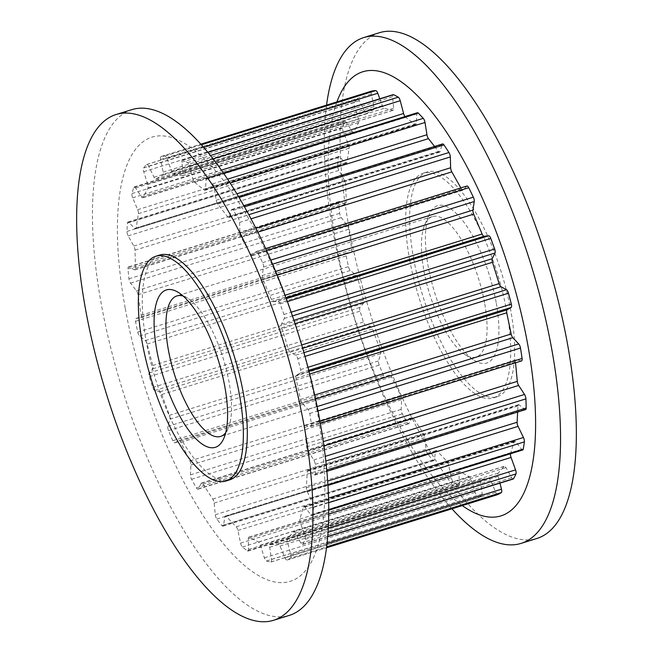 <?xml version="1.0" encoding="UTF-8"?>
<svg xmlns="http://www.w3.org/2000/svg" width="653" height="653" viewBox="0 0 653 653"><rect width="100%" height="100%" fill="white"/><g stroke="black" fill="none" stroke-linecap="round" stroke-linejoin="round"><path stroke-width="0.49" stroke-dasharray="3.27 2.45" d="M225.677 432.743A73.569 25.647 -107.3 0 0 228.117 428.58A73.569 25.647 -107.3 0 0 229.072 382.234A73.569 25.647 -107.3 0 0 187.591 298.143A73.569 25.647 -107.3 0 0 183.224 296.095M484.583 302.845A73.569 25.647 -107.3 0 0 432.425 216.551A73.569 25.647 -107.3 0 0 424.883 224.42A73.569 25.647 -107.3 0 0 423.928 270.766A73.569 25.647 -107.3 0 0 465.409 354.857A73.569 25.647 -107.3 0 0 476.078 357.069A73.569 25.647 -107.3 0 0 484.583 302.845M496.125 302.315A82.4 28.724 -107.3 0 0 463.45 221.604A82.4 28.724 -107.3 0 0 429.258 214.478A82.4 28.724 -107.3 0 0 428.188 266.391A82.4 28.724 -107.3 0 0 474.649 360.57A82.4 28.724 -107.3 0 0 496.125 302.315M159.871 255.005A117.711 41.033 -107.3 0 0 146.272 341.756A117.711 41.033 -107.3 0 0 229.725 479.833M132.02 109.582A264.857 92.318 -107.3 0 0 101.419 304.763A264.857 92.318 -107.3 0 0 289.181 615.436M125.286 308.543A232.517 81.045 -107.3 0 0 260.669 576.746A232.517 81.045 -107.3 0 0 316.991 409.929A232.517 81.045 -107.3 0 0 181.607 141.717A232.517 81.045 -107.3 0 0 125.286 308.543M336.915 101.901A232.517 81.045 -107.3 0 0 336.009 243.071A232.517 81.045 -107.3 0 0 462.275 505.602M326.565 105.117A264.857 92.318 -107.3 0 0 333.218 232.746A264.857 92.318 -107.3 0 0 451.949 508.809M379.622 32.65A264.857 92.318 -107.3 0 0 349.02 227.84A264.857 92.318 -107.3 0 0 536.79 538.513M413.627 258.686A117.711 41.033 -107.3 0 0 497.08 396.763A117.711 41.033 -107.3 0 0 510.679 310.02A117.711 41.033 -107.3 0 0 427.225 171.943A117.711 41.033 -107.3 0 0 413.627 258.686M409.676 259.918A117.711 41.033 -107.3 0 0 493.129 397.995A117.711 41.033 -107.3 0 0 506.728 311.244A117.711 41.033 -107.3 0 0 423.275 173.167A117.711 41.033 -107.3 0 0 409.676 259.918M290.601 558.062A3.738 1.306 72.7 0 0 290.765 554.666L287.467 541.876A3.738 1.306 -107.3 0 1 287.508 538.578L293.409 531.877A3.738 1.306 -107.3 0 1 293.638 531.722A3.738 1.306 -107.3 0 1 295.213 533.068L300.919 543.133A3.738 1.306 72.7 0 0 302.494 544.48A3.738 1.306 72.7 0 0 302.829 544.178A211.539 73.74 -107.3 0 0 305.245 539.386A3.738 1.306 72.7 0 0 304.845 535.346L300.339 522.922A3.738 1.306 -107.3 0 1 299.858 519.078L303.376 507.128A3.738 1.306 -107.3 0 1 303.825 506.54A3.738 1.306 -107.3 0 1 304.951 507.21L310.893 514.76A3.738 1.306 72.7 0 0 312.02 515.437A3.738 1.306 72.7 0 0 312.526 514.613A211.539 73.74 -107.3 0 0 313.644 507.348A3.738 1.306 72.7 0 0 312.714 502.965L307.334 491.831A3.738 1.306 -107.3 0 1 306.371 487.726L307.236 471.409A3.738 1.306 -107.3 0 1 307.792 470.168A3.738 1.306 -107.3 0 1 308.469 470.38L314.207 474.862A3.738 1.306 72.7 0 0 314.885 475.066A3.738 1.306 72.7 0 0 315.44 473.515A211.539 73.74 -107.3 0 0 315.187 464.332A3.738 1.306 72.7 0 0 313.799 459.924L307.938 450.905A3.738 1.306 -107.3 0 1 306.567 446.848L304.722 427.372A3.738 1.306 -107.3 0 1 305.253 425.307A3.738 1.306 -107.3 0 1 305.506 425.299L310.616 426.385A3.738 1.306 72.7 0 0 310.877 426.376A3.738 1.306 72.7 0 0 311.367 423.952A211.539 73.74 -107.3 0 0 309.759 413.512A3.738 1.306 72.7 0 0 308.004 409.423L302.102 403.179A3.738 1.306 -107.3 0 1 300.421 399.465L296.005 378.275A3.738 1.306 -107.3 0 1 296.291 375.328L300.396 372.928A3.738 1.306 72.7 0 0 300.592 369.582A211.539 73.74 -107.3 0 0 297.752 358.668A3.738 1.306 72.7 0 0 295.768 355.191L290.259 352.187A3.738 1.306 -107.3 0 1 288.397 349.102L281.737 327.773A3.738 1.306 -107.3 0 1 281.5 324.157L284.292 318.452A3.738 1.306 72.7 0 0 283.933 314.452A211.539 73.74 -107.3 0 0 280.064 303.865A3.738 1.306 72.7 0 0 277.998 301.262L273.297 301.727A3.738 1.306 -107.3 0 1 271.387 299.49L262.971 279.598A3.738 1.306 -107.3 0 1 262.237 275.59L263.51 267.012A3.738 1.306 72.7 0 0 262.612 262.637A211.539 73.74 -107.3 0 0 258 253.176A3.738 1.306 72.7 0 0 256.245 251.478A3.738 1.306 72.7 0 0 256.017 251.634L252.466 255.535A3.738 1.306 -107.3 0 1 252.238 255.682A3.738 1.306 -107.3 0 1 250.646 254.311L241.104 237.333A3.738 1.306 -107.3 0 1 239.92 233.227L239.578 222.404A3.738 1.306 72.7 0 0 238.214 217.988A211.539 73.74 -107.3 0 0 233.211 210.348A3.738 1.306 72.7 0 0 231.888 209.409A3.738 1.306 72.7 0 0 231.44 209.98L229.309 217.025A3.738 1.306 -107.3 0 1 228.86 217.596A3.738 1.306 -107.3 0 1 227.717 216.91L217.759 204.111A3.738 1.306 -107.3 0 1 216.208 200.202L214.282 187.942A3.738 1.306 72.7 0 0 212.551 183.82A211.539 73.74 -107.3 0 0 207.523 178.563A3.738 1.306 72.7 0 0 206.65 178.187A3.738 1.306 72.7 0 0 206.103 179.404L205.54 189.068A3.738 1.306 -107.3 0 1 204.993 190.284A3.738 1.306 -107.3 0 1 204.299 190.064L194.659 182.391A3.738 1.306 -107.3 0 1 192.864 178.979L189.492 166.189A3.738 1.306 72.7 0 0 187.525 162.654A211.539 73.74 -107.3 0 0 182.84 160.173A3.738 1.306 72.7 0 0 182.407 160.124A3.738 1.306 72.7 0 0 181.877 162.156L182.938 173.731A3.738 1.306 -107.3 0 1 182.407 175.763A3.738 1.306 -107.3 0 1 182.138 175.771L173.527 173.788A3.738 1.306 -107.3 0 1 171.617 171.127L167.054 158.744A3.738 1.306 72.7 0 0 164.997 156.067A211.539 73.74 -107.3 0 0 161.005 156.557A3.738 1.306 72.7 0 0 160.956 156.565A3.738 1.306 72.7 0 0 160.573 159.536L163.16 172.147A3.738 1.306 -107.3 0 1 162.858 175.077L155.92 178.938A3.738 1.306 -107.3 0 1 155.838 178.979A3.738 1.306 -107.3 0 1 154.043 177.224L148.623 166.18A3.738 1.306 72.7 0 0 146.835 164.425A3.738 1.306 72.7 0 0 146.623 164.556A211.539 73.74 -107.3 0 0 143.627 167.96A3.738 1.306 72.7 0 0 143.75 171.715L147.692 184.448A3.738 1.306 -107.3 0 1 147.904 188.048L143.162 197.459A3.738 1.306 -107.3 0 1 142.803 197.802A3.738 1.306 -107.3 0 1 141.448 196.814L135.571 187.933A3.738 1.306 72.7 0 0 134.216 186.946A3.738 1.306 72.7 0 0 133.783 187.476A211.539 73.74 -107.3 0 0 131.996 193.557A3.738 1.306 72.7 0 0 132.665 197.81L137.661 209.703A3.738 1.306 -107.3 0 1 138.387 213.711L136.175 227.979A3.738 1.306 -107.3 0 1 135.661 228.868A3.738 1.306 -107.3 0 1 134.763 228.46L128.861 222.387A3.738 1.306 72.7 0 0 127.964 221.971A3.738 1.306 72.7 0 0 127.417 223.138A211.539 73.74 -107.3 0 0 126.976 231.44A3.738 1.306 72.7 0 0 128.151 235.872L133.824 246.05A3.738 1.306 -107.3 0 1 135 250.164L135.498 268.236A3.738 1.306 -107.3 0 1 134.942 269.869A3.738 1.306 -107.3 0 1 134.477 269.795L129 266.987A3.738 1.306 72.7 0 0 128.543 266.922A3.738 1.306 72.7 0 0 128.004 268.897A211.539 73.74 -107.3 0 0 128.943 278.798A3.738 1.306 72.7 0 0 130.527 283.092L136.469 290.797A3.738 1.306 -107.3 0 1 138.003 294.715L141.162 315.236A3.738 1.306 -107.3 0 1 140.697 317.758A3.738 1.306 -107.3 0 1 140.624 317.774L135.971 318.435A3.738 1.306 72.7 0 0 135.897 318.452A3.738 1.306 72.7 0 0 135.498 321.349A211.539 73.74 -107.3 0 0 137.742 332.124A3.738 1.306 72.7 0 0 139.628 335.952L145.382 340.613A3.738 1.306 -107.3 0 1 147.17 344.041L152.769 365.509A3.738 1.306 -107.3 0 1 152.737 368.823L149.259 372.904A3.738 1.306 72.7 0 0 149.341 376.618A211.539 73.74 -107.3 0 0 152.729 387.466A3.738 1.306 72.7 0 0 154.769 390.535L159.92 391.816A3.738 1.306 -107.3 0 1 161.83 394.502L169.437 415.308A3.738 1.306 -107.3 0 1 169.927 419.161L167.878 426.368A3.738 1.306 72.7 0 0 168.515 430.588A211.539 73.74 -107.3 0 0 172.792 440.71A3.738 1.306 72.7 0 0 174.751 442.84A3.738 1.306 72.7 0 0 174.833 442.807L179.004 440.595A3.738 1.306 -107.3 0 1 179.077 440.563A3.738 1.306 -107.3 0 1 180.881 442.342L189.95 460.953A3.738 1.306 -107.3 0 1 190.913 465.05L190.447 474.845A3.738 1.306 72.7 0 0 191.582 479.278A211.539 73.74 -107.3 0 0 196.439 487.905A3.738 1.306 72.7 0 0 197.981 489.203A3.738 1.306 72.7 0 0 198.332 488.877L201.206 483.351A3.738 1.306 -107.3 0 1 201.557 483.016A3.738 1.306 -107.3 0 1 202.92 484.02L212.764 499.047A3.738 1.306 -107.3 0 1 214.143 503.096L215.286 514.752A3.738 1.306 72.7 0 0 216.845 519.053A211.539 73.74 -107.3 0 0 221.914 525.567A3.738 1.306 72.7 0 0 223.008 526.196A3.738 1.306 72.7 0 0 223.522 525.33L224.885 516.89A3.738 1.306 -107.3 0 1 225.399 516.025A3.738 1.306 -107.3 0 1 226.313 516.45L236.206 526.775A3.738 1.306 -107.3 0 1 237.888 530.473L240.565 543.116A3.738 1.306 72.7 0 0 242.426 546.985A211.539 73.74 -107.3 0 0 247.332 550.887A3.738 1.306 72.7 0 0 247.977 551.067A3.738 1.306 72.7 0 0 248.54 549.467L248.287 538.741A3.738 1.306 -107.3 0 1 248.842 537.141A3.738 1.306 -107.3 0 1 249.315 537.207L258.531 542.08A3.738 1.306 -107.3 0 1 260.392 545.149L264.4 557.858A3.738 1.306 72.7 0 0 266.432 560.992A211.539 73.74 -107.3 0 0 270.815 561.996A3.738 1.306 72.7 0 0 271.044 561.98A3.738 1.306 72.7 0 0 271.517 559.49L269.673 547.287A3.738 1.306 -107.3 0 1 270.154 544.79A3.738 1.306 -107.3 0 1 270.236 544.773L278.08 543.827A3.738 1.306 -107.3 0 1 279.99 546.039L285.026 557.858A3.738 1.306 72.7 0 0 287.018 560.054A3.738 1.306 72.7 0 0 287.075 560.029A211.539 73.74 -107.3 0 0 290.601 558.062L326.565 546.896M497.692 494.59A3.738 1.306 72.7 0 1 495.758 492.386L490.713 480.567A3.738 1.306 -107.3 0 0 488.803 478.355L480.959 479.302A3.738 1.306 -107.3 0 0 480.877 479.318A3.738 1.306 -107.3 0 0 480.404 481.816L482.249 494.019A3.738 1.306 72.7 0 1 481.767 496.509A3.738 1.306 72.7 0 1 481.539 496.525A211.539 73.74 -107.3 0 1 477.155 495.521A3.738 1.306 72.7 0 1 475.131 492.386L471.123 479.677A3.738 1.306 -107.3 0 0 469.254 476.608L460.047 471.735A3.738 1.306 -107.3 0 0 459.573 471.67A3.738 1.306 -107.3 0 0 459.01 473.278L459.263 483.995A3.738 1.306 72.7 0 1 458.708 485.603A3.738 1.306 72.7 0 1 458.063 485.416A211.539 73.74 -107.3 0 1 453.158 481.514A3.738 1.306 72.7 0 1 451.288 477.653L448.619 465.001A3.738 1.306 -107.3 0 0 446.93 461.304L437.037 450.978A3.738 1.306 -107.3 0 0 436.122 450.554A3.738 1.306 -107.3 0 0 435.608 451.419L434.253 459.859A3.738 1.306 72.7 0 1 433.739 460.724A3.738 1.306 72.7 0 1 432.645 460.096A211.539 73.74 -107.3 0 1 427.576 453.582A3.738 1.306 72.7 0 1 426.017 449.28L424.866 437.624A3.738 1.306 -107.3 0 0 423.495 433.576L413.643 418.549A3.738 1.306 -107.3 0 0 412.28 417.545A3.738 1.306 -107.3 0 0 411.929 417.879L409.056 423.405A3.738 1.306 72.7 0 1 408.713 423.732A3.738 1.306 72.7 0 1 407.162 422.434A211.539 73.74 -107.3 0 1 402.313 413.806A3.738 1.306 72.7 0 1 401.171 409.374L401.644 399.579A3.738 1.306 -107.3 0 0 400.673 395.481L391.604 376.871A3.738 1.306 -107.3 0 0 389.808 375.091A3.738 1.306 -107.3 0 0 389.727 375.124L385.564 377.336A3.738 1.306 72.7 0 1 385.482 377.369A3.738 1.306 72.7 0 1 383.515 375.238A211.539 73.74 -107.3 0 1 379.238 365.117A3.738 1.306 72.7 0 1 378.601 360.897L380.658 353.689A3.738 1.306 -107.3 0 0 380.168 349.837L372.553 329.03A3.738 1.306 -107.3 0 0 370.651 326.345L365.492 325.063A3.738 1.306 72.7 0 1 363.46 321.994A211.539 73.74 -107.3 0 1 360.072 311.146A3.738 1.306 72.7 0 1 359.983 307.432L363.468 303.351A3.738 1.306 -107.3 0 0 363.492 300.037L357.901 278.57A3.738 1.306 -107.3 0 0 356.114 275.142L350.351 270.481A3.738 1.306 72.7 0 1 348.473 266.661A211.539 73.74 -107.3 0 1 346.221 255.878A3.738 1.306 72.7 0 1 346.629 252.98A3.738 1.306 72.7 0 1 346.702 252.964L351.347 252.303A3.738 1.306 -107.3 0 0 351.42 252.287A3.738 1.306 -107.3 0 0 351.894 249.764L348.726 229.244A3.738 1.306 -107.3 0 0 347.192 225.326L341.258 217.62A3.738 1.306 72.7 0 1 339.666 213.327A211.539 73.74 -107.3 0 1 338.727 203.426A3.738 1.306 72.7 0 1 339.266 201.451A3.738 1.306 72.7 0 1 339.731 201.516L345.2 204.324A3.738 1.306 -107.3 0 0 345.666 204.397A3.738 1.306 -107.3 0 0 346.221 202.765L345.723 184.693A3.738 1.306 -107.3 0 0 344.555 180.579L338.874 170.4A3.738 1.306 72.7 0 1 337.707 165.968A211.539 73.74 -107.3 0 1 338.148 157.667A3.738 1.306 72.7 0 1 338.695 156.508A3.738 1.306 72.7 0 1 339.593 156.916L345.486 162.989A3.738 1.306 -107.3 0 0 346.384 163.397A3.738 1.306 -107.3 0 0 346.906 162.507L349.11 148.239A3.738 1.306 -107.3 0 0 348.392 144.231L343.396 132.339A3.738 1.306 72.7 0 1 342.727 128.086A211.539 73.74 -107.3 0 1 344.506 122.005A3.738 1.306 72.7 0 1 344.947 121.474A3.738 1.306 72.7 0 1 346.302 122.462L352.171 131.343A3.738 1.306 -107.3 0 0 353.526 132.33A3.738 1.306 -107.3 0 0 353.885 131.988L358.636 122.576A3.738 1.306 -107.3 0 0 358.415 118.977L354.473 106.243A3.738 1.306 72.7 0 1 354.35 102.488A211.539 73.74 -107.3 0 1 357.354 99.085A3.738 1.306 72.7 0 1 357.558 98.954A3.738 1.306 72.7 0 1 359.354 100.709L364.774 111.753A3.738 1.306 -107.3 0 0 366.562 113.508A3.738 1.306 -107.3 0 0 366.651 113.467L373.589 109.606A3.738 1.306 -107.3 0 0 373.891 106.676L371.296 94.065A3.738 1.306 72.7 0 1 371.639 91.11M513.225 479.008A3.738 1.306 72.7 0 1 511.642 477.661L505.944 467.597A3.738 1.306 -107.3 0 0 504.369 466.25A3.738 1.306 -107.3 0 0 504.132 466.405L498.231 473.107A3.738 1.306 -107.3 0 0 498.19 476.404L499.929 483.138M522.743 449.966A3.738 1.306 72.7 0 1 521.616 449.288L515.674 441.738A3.738 1.306 -107.3 0 0 514.548 441.069A3.738 1.306 -107.3 0 0 514.099 441.657L510.589 453.606A3.738 1.306 -107.3 0 0 510.548 453.753M525.608 409.594A3.738 1.306 72.7 0 1 524.93 409.39L519.192 404.909A3.738 1.306 -107.3 0 0 518.515 404.697A3.738 1.306 -107.3 0 0 517.968 405.937L517.641 412.076M521.608 360.905A3.738 1.306 72.7 0 1 521.347 360.913L516.237 359.827A3.738 1.306 -107.3 0 0 515.976 359.836A3.738 1.306 -107.3 0 0 515.446 361.901L515.535 362.79M460.855 187.909L461.377 188.839A3.738 1.306 -107.3 0 0 462.961 190.211A3.738 1.306 -107.3 0 0 463.189 190.064L466.74 186.162L256.017 251.634M434.555 146.443L438.449 151.439A3.738 1.306 -107.3 0 0 439.583 152.125A3.738 1.306 -107.3 0 0 440.032 151.553L442.171 144.509A3.738 1.306 72.7 0 1 442.612 143.938M405.015 116.552A3.738 1.306 -107.3 0 0 405.382 116.92L415.03 124.592A3.738 1.306 -107.3 0 0 415.716 124.813A3.738 1.306 -107.3 0 0 416.271 123.597L416.826 113.932A3.738 1.306 72.7 0 1 417.381 112.716M379.817 98.791L382.348 105.655A3.738 1.306 -107.3 0 0 384.25 108.316L392.861 110.3A3.738 1.306 -107.3 0 0 393.13 110.292A3.738 1.306 -107.3 0 0 393.661 108.259L392.608 96.685A3.738 1.306 72.7 0 1 393.139 94.652M287.075 560.029L326.451 547.794L287.018 560.054M285.026 557.858L495.758 492.386M279.99 546.039L490.713 480.567M278.08 543.827L488.803 478.355M270.236 544.773L480.959 479.302M269.673 547.287L480.404 481.816M271.517 559.49L482.249 494.019M270.815 561.996L481.539 496.525M302.829 544.178L327.667 536.464M305.245 539.386L327.977 532.326M300.919 543.133L511.642 477.661M295.213 533.068L505.944 467.597M293.409 531.877L504.132 466.405M287.508 538.578L498.231 473.107M287.467 541.876L498.19 476.404M290.765 554.666L326.982 543.41M312.526 514.613L328.704 509.585M313.644 507.348L328.622 502.696M310.893 514.76L521.616 449.288M304.951 507.21L515.674 441.738M303.376 507.128L514.099 441.657M299.858 519.078L510.589 453.606M300.339 522.922L328.688 514.115M304.845 535.346L328.239 528.081M315.44 473.515L326.712 470.013M315.187 464.332L325.79 461.034M314.207 474.862L524.93 409.39M308.469 470.38L519.192 404.909M307.236 471.409L517.968 405.937M306.371 487.726L327.626 481.122M307.334 491.831L327.912 485.432M312.714 502.965L328.5 498.059M311.367 423.952L319.97 421.275M309.759 413.512L318.019 410.941M310.616 426.385L521.347 360.913M305.506 425.299L516.237 359.827M304.722 427.372L515.446 361.901M306.567 446.848L323.292 441.648M307.938 450.905L323.904 445.942M313.799 459.924L325.251 456.365M300.592 369.582L307.987 367.288M297.752 358.668L305.041 356.407M300.396 372.928L308.779 370.324M296.291 375.328L309.04 371.361M296.005 378.275L309.718 374.014M300.421 399.465L314.697 395.032M302.102 403.179L315.562 398.991M308.004 409.423L317.146 406.582M283.933 314.452L291.238 312.183M280.064 303.865L287.475 301.564M284.292 318.452L292.511 315.905M281.5 324.157L293.989 320.28M281.737 327.773L295.091 323.619M288.397 349.102L301.751 344.955M290.259 352.187L302.731 348.318M295.768 355.191L303.98 352.636M262.612 262.637L270.938 260.049M258 253.176L266.669 250.483M263.51 267.012L272.701 264.147M262.237 275.59L275.754 271.387M262.971 279.598L277.305 275.15M271.387 299.49L285.141 295.221M273.297 301.727L286.079 297.76M277.998 301.262L286.406 298.65M238.214 217.988L248.932 214.657M233.211 210.348L244.606 206.805M239.578 222.404L251.144 218.804M239.92 233.227L256.009 228.224M241.104 237.333L257.943 232.101M250.646 254.311L461.377 188.839M252.466 255.535L463.189 190.064M212.551 183.82L227.734 179.102M207.523 178.563L223.922 173.469M214.282 187.942L230.264 182.979M216.208 200.202L236.998 193.745M217.759 204.111L239.21 197.451M227.717 216.91L438.449 151.439M229.309 217.025L440.032 151.553M231.44 209.98L442.171 144.509M187.525 162.654L210.609 155.479M182.84 160.173L208.062 152.337M189.492 166.189L213.229 158.81M192.864 178.979L221.555 170.066M194.659 182.391L405.382 116.92M204.299 190.064L415.03 124.592M205.54 189.068L416.271 123.597M206.103 179.404L416.826 113.932M164.997 156.067L201.524 144.721M161.005 156.557L200.993 144.125L160.956 156.565M167.054 158.744L203.826 147.325M171.617 171.127L382.348 105.655M173.527 173.788L384.25 108.316M182.138 175.771L392.861 110.3M182.938 173.731L393.661 108.259M181.877 162.156L392.608 96.685M146.623 164.556L357.354 99.085M143.627 167.96L354.35 102.488M148.623 166.18L359.354 100.709M154.043 177.224L364.774 111.753M155.92 178.938L366.651 113.467M162.858 175.077L373.589 109.606M163.16 172.147L373.891 106.676M160.573 159.536L371.296 94.065M133.783 187.476L344.506 122.005M131.996 193.557L342.727 128.086M135.571 187.933L346.302 122.462M141.448 196.814L352.171 131.343M143.162 197.459L353.885 131.988M147.904 188.048L358.636 122.576M147.692 184.448L358.415 118.977M143.75 171.715L354.473 106.243M127.417 223.138L338.148 157.667M126.976 231.44L337.707 165.968M128.861 222.387L339.593 156.916M134.763 228.46L345.486 162.989M136.175 227.979L346.906 162.507M138.387 213.711L349.11 148.239M137.661 209.703L348.392 144.231M132.665 197.81L343.396 132.339M128.004 268.897L338.727 203.426M128.943 278.798L339.666 213.327M129 266.987L339.731 201.516M134.477 269.795L345.2 204.324M135.498 268.236L346.221 202.765M135 250.164L345.723 184.693M133.824 246.05L344.555 180.579M128.151 235.872L338.874 170.4M135.498 321.349L346.221 255.878M137.742 332.124L348.473 266.661M135.971 318.435L346.702 252.964M140.624 317.774L351.347 252.303M141.162 315.236L351.894 249.764M138.003 294.715L348.726 229.244M136.469 290.797L347.192 225.326M130.527 283.092L341.258 217.62M149.341 376.618L360.072 311.146M152.729 387.466L363.46 321.994M149.259 372.904L359.983 307.432M152.737 368.823L363.468 303.351M152.769 365.509L363.492 300.037M147.17 344.041L357.901 278.57M145.382 340.613L356.114 275.142M139.628 335.952L350.351 270.481M168.515 430.588L379.238 365.117M172.792 440.71L383.515 375.238M167.878 426.368L378.601 360.897M169.927 419.161L380.658 353.689M169.437 415.308L380.168 349.837M161.83 394.502L372.553 329.03M159.92 391.816L370.651 326.345M154.769 390.535L365.492 325.063M191.582 479.278L402.313 413.806M196.439 487.905L407.162 422.434M190.447 474.845L401.171 409.374M190.913 465.05L401.644 399.579M189.95 460.953L400.673 395.481M180.881 442.342L391.604 376.871M179.004 440.595L389.727 375.124M174.833 442.807L385.564 377.336M216.845 519.053L427.576 453.582M221.914 525.567L432.645 460.096M215.286 514.752L426.017 449.28M214.143 503.096L424.866 437.624M212.764 499.047L423.495 433.576M202.92 484.02L413.643 418.549M201.206 483.351L411.929 417.879M198.332 488.877L409.056 423.405M242.426 546.985L453.158 481.514M247.332 550.887L458.063 485.416M240.565 543.116L451.288 477.653M237.888 530.473L448.619 465.001M236.206 526.775L446.93 461.304M226.313 516.45L437.037 450.978M224.885 516.89L435.608 451.419M223.522 525.33L434.253 459.859M266.432 560.992L477.155 495.521M264.4 557.858L475.131 492.386M260.392 545.149L471.123 479.677M258.531 542.08L469.254 476.608M249.315 537.207L460.047 471.735M248.287 538.741L459.01 473.278M248.54 549.467L459.263 483.995M187.591 298.143L178.351 292.43M432.425 216.551L176.922 295.931M424.883 224.42L429.258 214.478M497.08 396.763L493.129 397.995M270.154 544.79L480.877 479.318M271.044 561.98L481.767 496.509M302.494 544.48L327.651 536.668M293.638 531.722L504.369 466.25M312.02 515.437L328.704 510.246M303.825 506.54L514.548 441.069M314.885 475.066L326.835 471.352M307.792 470.168L518.515 404.697M310.877 426.376L320.354 423.43M305.253 425.307L515.976 359.836M252.238 255.682L462.961 190.211M256.245 251.478L265.771 248.515M228.86 217.596L439.583 152.125M231.888 209.409L243.961 205.654M204.993 190.284L415.716 124.813M206.65 178.187L223.555 172.931M182.407 175.763L393.13 110.292M182.407 160.124L207.94 152.19M146.835 164.425L357.558 98.954M155.838 178.979L366.562 113.508M134.216 186.946L344.947 121.474M142.803 197.802L353.526 132.33M127.964 221.971L338.695 156.508M135.661 228.868L346.384 163.397M128.543 266.922L339.266 201.451M134.942 269.869L345.666 204.397M135.897 318.452L346.629 252.98M140.697 317.758L351.42 252.287M179.077 440.563L389.808 375.091M174.751 442.84L385.482 377.369M201.557 483.016L412.28 417.545M197.981 489.203L408.713 423.732M225.399 516.025L436.122 450.554M223.008 526.196L433.739 460.724M427.225 171.943L423.275 173.167M248.842 537.141L459.573 471.67M247.977 551.067L458.708 485.603M465.409 354.857L474.649 360.57M476.078 357.069L220.575 436.449M228.117 428.58L223.742 438.522"/><path stroke-width="0.98" d="M224.812 386.609A82.4 28.724 -107.3 0 0 178.351 292.43A82.4 28.724 -107.3 0 0 156.875 350.685A82.4 28.724 -107.3 0 0 189.55 431.396A82.4 28.724 -107.3 0 0 223.742 438.522A82.4 28.724 -107.3 0 0 224.812 386.609M183.224 296.095A73.569 25.647 -107.3 0 0 176.922 295.931A73.569 25.647 -107.3 0 0 168.417 350.155A73.569 25.647 -107.3 0 0 220.575 436.449A73.569 25.647 -107.3 0 0 225.677 432.743M225.775 481.057L229.725 479.833A117.711 41.033 -107.3 0 0 243.324 393.082A117.711 41.033 -107.3 0 0 159.871 255.005L155.92 256.237A117.711 41.033 -107.3 0 0 142.321 342.98A117.711 41.033 -107.3 0 0 225.775 481.057A117.711 41.033 -107.3 0 0 239.373 394.314A117.711 41.033 -107.3 0 0 155.92 256.237M273.378 620.35L289.181 615.436A264.857 92.318 -107.3 0 0 319.782 420.254A264.857 92.318 -107.3 0 0 132.02 109.582L116.21 114.487A264.857 92.318 -107.3 0 0 85.616 309.677A264.857 92.318 -107.3 0 0 273.378 620.35A264.857 92.318 -107.3 0 0 303.98 425.16A264.857 92.318 -107.3 0 0 116.21 114.487M462.275 505.602A232.517 81.045 -107.3 0 0 527.714 344.458A232.517 81.045 -107.3 0 0 433.012 113.459A232.517 81.045 -107.3 0 0 336.915 101.901M451.949 508.809A264.857 92.318 -107.3 0 0 520.98 543.418A264.857 92.318 -107.3 0 0 551.581 348.237A264.857 92.318 -107.3 0 0 363.819 37.564A264.857 92.318 -107.3 0 0 326.565 105.117M520.98 543.418L536.79 538.513A264.857 92.318 -107.3 0 0 567.384 343.323A264.857 92.318 -107.3 0 0 379.622 32.65L363.819 37.564M497.806 494.558A3.738 1.306 72.7 0 1 497.749 494.582L326.451 547.802L497.806 494.558A211.539 73.74 -107.3 0 0 501.333 492.591A3.738 1.306 72.7 0 0 501.488 489.195L499.929 483.138M327.667 536.464L513.56 478.706A211.539 73.74 -107.3 0 0 515.968 473.915A3.738 1.306 72.7 0 0 515.568 469.874L511.062 457.451A3.738 1.306 -107.3 0 1 510.548 453.753M513.56 478.706A3.738 1.306 72.7 0 1 513.225 479.008L327.651 536.668M328.704 509.585L523.249 449.142A211.539 73.74 -107.3 0 0 524.375 441.877A3.738 1.306 72.7 0 0 523.445 437.494L518.058 426.36A3.738 1.306 -107.3 0 1 517.103 422.254L517.641 412.076M523.249 449.142A3.738 1.306 72.7 0 1 522.743 449.966L328.704 510.246M326.712 470.013L526.171 408.043A211.539 73.74 -107.3 0 0 525.918 398.861A3.738 1.306 72.7 0 0 524.522 394.453L518.662 385.433A3.738 1.306 -107.3 0 1 517.29 381.376L515.535 362.79M526.171 408.043A3.738 1.306 72.7 0 1 525.608 409.594L326.835 471.352M319.97 421.275L522.09 358.481A211.539 73.74 -107.3 0 0 520.482 348.041A3.738 1.306 72.7 0 0 518.735 343.951L512.825 337.707A3.738 1.306 -107.3 0 1 511.152 333.993L506.728 312.803A3.738 1.306 -107.3 0 1 507.022 309.857L511.119 307.457A3.738 1.306 72.7 0 0 511.323 304.11A211.539 73.74 -107.3 0 0 508.475 293.197A3.738 1.306 72.7 0 0 506.499 289.72L500.99 286.716A3.738 1.306 -107.3 0 1 499.129 283.631L492.46 262.302A3.738 1.306 -107.3 0 1 492.231 258.686L495.023 252.989A3.738 1.306 72.7 0 0 494.656 248.981A211.539 73.74 -107.3 0 0 490.787 238.402A3.738 1.306 72.7 0 0 488.73 235.79L484.02 236.255A3.738 1.306 -107.3 0 1 482.11 234.019L473.694 214.127A3.738 1.306 -107.3 0 1 472.96 210.119L474.233 201.54A3.738 1.306 72.7 0 0 473.335 197.165A211.539 73.74 -107.3 0 0 468.732 187.705A3.738 1.306 72.7 0 0 466.968 186.007A3.738 1.306 72.7 0 0 466.74 186.162M522.09 358.481A3.738 1.306 72.7 0 1 521.608 360.905L320.354 423.43M248.932 214.657L448.946 152.516A211.539 73.74 -107.3 0 0 443.934 144.876A3.738 1.306 72.7 0 0 442.612 143.938L243.961 205.654M448.946 152.516A3.738 1.306 72.7 0 1 450.309 156.932L450.643 167.756A3.738 1.306 -107.3 0 0 451.827 171.87L460.855 187.909M227.734 179.102L423.283 118.348A211.539 73.74 -107.3 0 0 418.246 113.091A3.738 1.306 72.7 0 0 417.381 112.716L223.555 172.931M423.283 118.348A3.738 1.306 72.7 0 1 425.013 122.47L426.94 134.73A3.738 1.306 -107.3 0 0 428.482 138.64L434.555 146.443M210.609 155.479L398.257 97.183A211.539 73.74 -107.3 0 0 393.571 94.701A3.738 1.306 72.7 0 0 393.139 94.652L207.94 152.19M398.257 97.183A3.738 1.306 72.7 0 1 400.224 100.717L403.595 113.508A3.738 1.306 -107.3 0 0 405.015 116.552M201.524 144.721L375.72 90.596A211.539 73.74 -107.3 0 0 371.728 91.085A3.738 1.306 72.7 0 0 371.688 91.094A3.738 1.306 72.7 0 0 371.639 91.11M375.72 90.596A3.738 1.306 72.7 0 1 377.777 93.281L379.817 98.791M326.565 546.896L501.333 492.591M327.977 532.326L515.968 473.915M326.982 543.41L501.488 489.195M328.622 502.696L524.375 441.877M328.688 514.115L511.062 457.451M328.239 528.081L515.568 469.874M325.79 461.034L525.918 398.861M327.626 481.122L517.103 422.254M327.912 485.432L518.058 426.36M328.5 498.059L523.445 437.494M318.019 410.941L520.482 348.041M323.292 441.648L517.29 381.376M323.904 445.942L518.662 385.433M325.251 456.365L524.522 394.453M307.987 367.288L511.323 304.11M305.041 356.407L508.475 293.197M308.779 370.324L511.119 307.457M309.04 371.361L507.022 309.857M309.718 374.014L506.728 312.803M314.697 395.032L511.152 333.993M315.562 398.991L512.825 337.707M317.146 406.582L518.735 343.951M291.238 312.183L494.656 248.981M287.475 301.564L490.787 238.402M292.511 315.905L495.023 252.989M293.989 320.28L492.231 258.686M295.091 323.619L492.46 262.302M301.751 344.955L499.129 283.631M302.731 348.318L500.99 286.716M303.98 352.636L506.499 289.72M270.938 260.049L473.335 197.165M266.669 250.483L468.732 187.705M272.701 264.147L474.233 201.54M275.754 271.387L472.96 210.119M277.305 275.15L473.694 214.127M285.141 295.221L482.11 234.019M286.079 297.76L484.02 236.255M286.406 298.65L488.73 235.79M244.606 206.805L443.934 144.876M251.144 218.804L450.309 156.932M256.009 228.224L450.643 167.756M257.943 232.101L451.827 171.87M223.922 173.469L418.246 113.091M230.264 182.979L425.013 122.47M236.998 193.745L426.94 134.73M239.21 197.451L428.482 138.64M208.062 152.337L393.571 94.701M213.229 158.81L400.224 100.717M221.555 170.066L403.595 113.508M371.688 91.094L200.993 144.125L371.728 91.085M203.826 147.325L377.777 93.281M265.771 248.515L466.968 186.007"/></g></svg>
